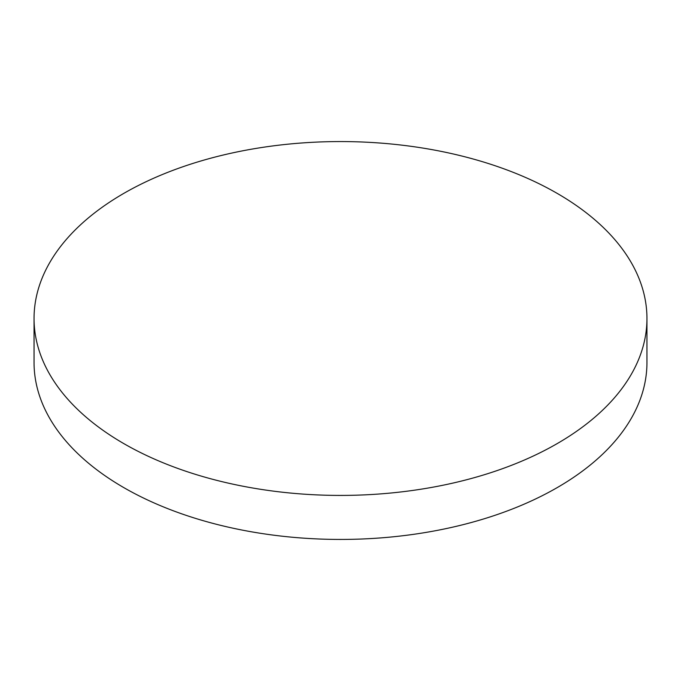 <?xml version="1.0" encoding="UTF-8"?>
<svg xmlns="http://www.w3.org/2000/svg" width="681" height="681" viewBox="0 0 681 681"><rect width="100%" height="100%" fill="white"/><g stroke="black" fill="none" stroke-linecap="round" stroke-linejoin="round"><path stroke-width="1.02" d="M34.05 318.495L34.05 362.505A306.45 176.924 0 0 0 123.806 487.613A306.45 176.924 0 0 0 457.777 525.97A306.45 176.924 0 0 0 646.95 362.505L646.95 318.495A306.45 176.924 180 0 1 457.777 481.952A306.45 176.924 180 0 1 123.806 443.603A306.45 176.924 180 0 1 34.05 318.495A306.45 176.924 180 0 1 223.223 155.03A306.45 176.924 180 0 1 557.194 193.387A306.45 176.924 180 0 1 646.95 318.495"/></g></svg>
